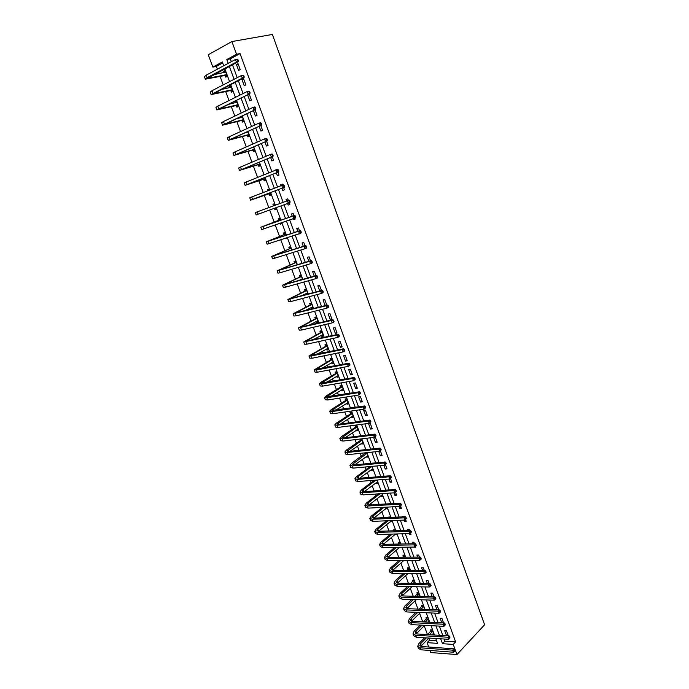 <?xml version="1.0" encoding="UTF-8"?>
<svg xmlns="http://www.w3.org/2000/svg" width="689" height="689" viewBox="0 0 689 689"><rect width="100%" height="100%" fill="white"/><g stroke="black" fill="none" stroke-linecap="round" stroke-linejoin="round"><path stroke-width="1.03" d="M222.693 62.983L216.346 66.411L212.867 67.109L208.267 54.75L231.892 41.555L272.388 34.45L484.608 624.768L456.962 654.55L453.241 644.422L455.644 641.881L240.039 53.596L230.29 58.875L231.332 61.691M456.962 654.55L430.797 652.552L430.022 650.476M428.739 647.023L427.102 642.648L437.558 643.354L435.758 638.488M428.791 638.143L429.54 640.167L427.102 642.648M216.346 66.411L217.38 69.184M218.499 72.207L219.024 73.602M220.101 76.513L223.219 84.911M224.321 87.865L224.674 88.821M225.734 91.663L229.032 100.551M230.1 103.428L230.298 103.953M231.332 106.726L234.811 116.097M236.895 121.712L240.556 131.556M242.433 136.62L246.266 146.938M247.945 151.442L251.95 162.225M253.423 166.187L257.6 177.435M258.875 180.854L263.224 192.55M264.292 195.435L268.805 207.596M269.7 209.999L274.188 222.073M275.255 224.941L279.527 236.448M280.776 239.798L284.841 250.736M286.271 254.585L290.121 264.955M291.731 269.278L295.374 279.097M297.166 283.902L300.611 293.169M302.566 298.44L305.804 307.165M306.769 309.74L306.949 310.239M307.94 312.909L310.98 321.091M311.953 323.701L312.281 324.588M313.288 327.292L316.13 334.94M317.112 337.584L317.586 338.859M318.602 341.598L321.246 348.72M322.245 351.399L322.857 353.061M323.89 355.834L326.345 362.431M327.353 365.144L328.11 367.177M329.153 369.984L331.409 376.065M332.434 378.812L333.33 381.224M334.38 384.066L336.447 389.638M337.481 392.411L338.514 395.193M339.582 398.078L341.468 403.134M342.511 405.95L343.682 409.094M344.767 412.005L346.455 416.561M347.514 419.412L348.815 422.917M349.909 425.862L351.424 429.927M352.492 432.804L353.931 436.671M355.033 439.651L356.359 443.216M357.445 446.127L359.012 450.348M360.132 453.362L361.277 456.445M362.371 459.382L364.068 463.955M365.196 467.004L366.16 469.605M367.271 472.568L369.097 477.494M370.243 480.569L371.026 482.696M372.146 485.693L374.101 490.964M375.255 494.073L375.867 495.718M376.995 498.75L379.079 504.357M380.242 507.5L380.69 508.68M381.818 511.738L384.031 517.689M385.211 520.858L385.478 521.582M386.624 524.665L388.958 530.943M391.404 537.532L393.858 544.138M396.158 550.322L398.733 557.263M400.886 563.059L403.59 570.32M405.597 575.728L408.413 583.307M410.282 588.337L413.219 596.226M414.942 600.877L417.99 609.085M419.584 613.365L422.745 621.883M424.2 625.784L427.473 634.612M429.54 640.167L436.55 640.624M433.467 633.415L432.356 634.543L434.096 634.647L432.347 629.927L430.608 629.832L431.081 631.107M429.497 622.219L427.791 617.62L426.052 617.542L426.534 618.817M424.734 609.343L423.21 605.252L421.479 605.192L421.952 606.475M419.937 596.416L418.611 592.816L416.879 592.781L417.362 594.073M415.131 583.411L413.986 580.327L412.255 580.302L412.737 581.602M410.291 570.346L409.335 567.77L407.612 567.77L408.095 569.08M405.425 557.212L404.667 555.162L402.944 555.17L403.427 556.488M400.016 547.29L401.739 547.255M400.533 544.009L399.973 542.476L398.251 542.519L398.742 543.836M395.219 534.328L397.071 534.647L396.812 533.958M395.624 530.737L395.253 529.738L393.54 529.798L393.91 530.788M390.474 521.521L392.342 521.866L391.869 520.583M390.68 517.396L390.517 516.931L388.803 517.008L388.966 517.465M385.702 508.646L387.58 509.025L386.891 507.138M380.905 495.718L381.095 496.218L382.8 496.114L381.887 493.634M376.091 482.713L376.297 483.265L378.003 483.135L376.857 480.052M371.25 469.648L371.474 470.251L373.171 470.096L371.802 466.393L358.151 476.555L357.143 477.908L358.762 478.338L390.293 475.754L391.068 476.659L390.508 477.089L390.827 477.977L391.395 477.546L391.068 476.659M366.384 456.514L366.626 457.169L368.322 456.996L366.72 452.664M365.024 452.845L365.256 453.483M361.492 443.32L361.751 444.017L363.447 443.819L361.604 438.867M359.916 439.065L360.373 440.314M356.575 430.048L356.85 430.797L358.538 430.582L356.652 425.475L354.964 425.699L355.472 427.077M351.631 416.716L351.924 417.517L353.612 417.276L351.717 412.143L350.029 412.392L350.546 413.779M346.662 403.315L346.98 404.167L348.66 403.909L346.756 398.742L345.068 399.009L345.585 400.404M341.675 389.845L342.002 390.749L343.69 390.465L341.77 385.28L340.09 385.564L340.607 386.968M336.654 376.306L337.007 377.253L338.687 376.952L336.757 371.741L335.078 372.051L335.603 373.464M331.616 362.698L331.986 363.697L333.657 363.379L331.719 358.134L330.048 358.469L330.565 359.882M326.543 349.013L326.93 350.072L328.601 349.728L326.655 344.457L324.984 344.81L325.509 346.24M321.444 335.267L321.858 336.378L323.52 336.008L321.565 330.711L319.894 331.09L320.428 332.52M316.32 321.444L316.751 322.607L318.413 322.211L316.44 316.888L314.787 317.293L315.321 318.731M311.178 307.552L311.626 308.767L313.28 308.345L311.299 302.996L309.645 303.427L310.179 304.874M308.009 294.1L306.131 289.036L304.478 289.483L305.02 290.939M306.002 293.583L306.355 294.539M302.6 279.493L300.938 274.997L299.284 275.471L299.827 276.935M297.166 264.817L295.71 260.89L294.065 261.389L294.608 262.853M291.697 250.055L290.457 246.705L288.82 247.23L289.363 248.703M285.487 238.248L287.124 237.705M286.202 235.207L285.177 232.443L283.541 232.994L284.092 234.475M279.958 223.305L280.285 224.201L281.913 223.632L281.586 222.745M280.673 220.282L279.872 218.112L278.244 218.689L278.795 220.179M274.411 208.345L274.963 209.844L276.59 209.249L276.013 207.69M275.118 205.279L274.532 203.703L272.913 204.306L273.464 205.804M269.054 193.902L269.614 195.409L271.242 194.798L270.433 192.61M269.511 190.13L269.175 189.217L267.556 189.837L267.892 190.758M263.68 179.39L264.24 180.906L265.859 180.26L264.817 177.452M263.87 174.903L262.259 175.557M258.272 164.8L258.831 166.316L260.451 165.653L259.176 162.208M252.837 150.124L253.397 151.658L255.008 150.96L253.5 146.878M247.368 135.38L247.937 136.913L249.539 136.198L247.79 131.47M246.188 132.193L246.352 132.624M241.873 120.549L242.442 122.091L244.044 121.35L242.054 115.967M240.452 116.725L240.831 117.733M236.344 105.641L236.921 107.191L238.515 106.416L236.379 100.654L234.794 101.438L235.276 102.756M230.789 90.647L231.375 92.214L232.96 91.413L230.815 85.617L229.23 86.426L229.695 87.701M225.208 75.583L225.785 77.151L227.37 76.324L225.217 70.493L223.632 71.337L224.089 72.56M232.46 64.757L237.223 77.676M238.325 80.673L243.079 93.566M244.156 96.486L248.901 109.362M249.952 112.221L254.689 125.079M255.722 127.861L260.451 140.702M261.45 143.415L266.178 156.239M267.151 158.875L271.871 171.682M272.818 174.257L277.538 187.046M278.459 189.553L283.162 202.325M284.066 204.762L288.743 217.466M289.656 219.937L294.298 232.52M295.219 235.035L299.81 247.489M300.757 250.038L305.296 262.371M306.252 264.972L310.756 277.185M311.729 279.812L316.182 291.903M317.164 294.573L321.582 306.553M322.581 309.258L326.948 321.117M327.964 323.864L332.287 335.603M333.312 338.385L337.601 350.012M338.635 352.828L342.881 364.343M343.932 367.194L348.134 378.597M349.202 381.482L353.362 392.773M354.439 395.693L358.556 406.872M359.649 409.826L363.732 420.901M364.834 423.89L368.873 434.854M369.984 437.877L373.989 448.728M375.109 451.786L379.071 462.534M380.216 465.618L384.135 476.263M385.28 479.38L389.164 489.922M390.327 493.074L394.177 503.504M395.348 506.691L399.155 517.017M400.343 520.238L404.116 530.461M405.313 533.708L409.042 543.836M410.248 547.118L413.943 557.143M415.166 560.45L418.826 570.38M420.057 573.713L423.675 583.549M424.915 586.916L428.506 596.648M429.755 600.041L433.312 609.679M434.57 613.098L438.092 622.641M439.358 626.094L442.846 635.542M444.129 639.022L444.922 641.175L455.644 641.881M448.22 635.499L446.463 630.728L444.681 630.624L446.429 635.396L448.22 635.499M443.595 622.916L441.882 618.266L440.099 618.179L441.813 622.83M438.807 609.894L437.282 605.743L435.5 605.683L437.024 609.825M433.992 596.795L432.658 593.16L430.883 593.117L432.218 596.752M429.152 583.635L428.007 580.508L426.233 580.491L427.387 583.609M424.295 570.406L423.339 567.796L421.565 567.796L422.521 570.397M419.403 557.1L418.645 555.024L416.879 555.041L417.637 557.117M413.934 547.057L415.743 547.135L415.467 546.377M414.494 543.733L413.925 542.183L412.16 542.226L412.728 543.767M408.99 533.605L409.249 534.302L411.006 534.251L410.523 532.933M409.55 530.289L409.18 529.281L407.423 529.341L407.793 530.349M404.012 520.083L404.495 521.384L406.252 521.315L405.554 519.411M404.589 516.784L404.417 516.311L402.66 516.397L402.832 516.862M399.017 506.493L399.715 508.396L401.472 508.301L400.559 505.821M393.987 492.833L394.909 495.339L396.666 495.227L395.538 492.161M388.94 479.096L390.086 482.222L391.834 482.085L390.491 478.433M383.859 465.282L385.237 469.028L386.977 468.873L385.418 464.619M378.752 451.398L380.362 455.774L382.102 455.601L380.319 450.744M373.619 437.446L375.462 442.459L377.202 442.26L375.307 437.11L374.609 437.188M372.267 428.842L370.363 423.666L368.632 423.899L370.536 429.066L372.267 428.842M367.315 415.364L365.403 410.162L363.671 410.411L365.583 415.605L367.315 415.364M362.336 401.808L360.407 396.58L358.685 396.855L360.605 402.075L362.336 401.808M357.324 388.191L355.395 382.929L353.672 383.23L355.602 388.475L357.324 388.191M352.294 374.497L350.356 369.209L348.634 369.528L350.572 374.807L352.294 374.497M347.239 360.735L345.284 355.421L343.57 355.765L345.516 361.07L347.239 360.735M342.149 346.894L340.185 341.555L338.48 341.925L340.435 347.256L342.149 346.894M337.042 332.985L335.069 327.619L333.364 328.007L335.328 333.373L337.042 332.985M331.9 319.007L329.919 313.616L328.214 314.029L330.195 319.412L331.9 319.007M326.741 304.951L324.743 299.526L323.046 299.965L325.036 305.382L326.741 304.951M321.427 290.5L319.541 285.375L317.844 285.832L319.73 290.956M315.984 275.695L314.313 271.139L312.617 271.63L314.296 276.177M310.515 260.812L309.051 256.833L307.363 257.341L308.827 261.32M305.012 245.844L303.763 242.45L302.083 242.984L303.332 246.378M298.733 233.872L300.387 233.252M299.482 230.789L298.449 227.99L296.77 228.55L297.803 231.349M293.161 218.723L293.488 219.627L295.168 219.05L294.823 218.112M293.919 215.657L293.109 213.444L291.43 214.038L292.239 216.243M287.554 203.488L288.131 205.072L289.802 204.461L289.225 202.876M288.321 200.43L287.735 198.828L286.064 199.448L286.65 201.042M281.939 188.218L282.748 190.431L284.419 189.794L283.601 187.58M282.688 185.1L282.335 184.135L280.673 184.781L281.009 185.711M276.289 172.87L277.34 175.712L278.993 175.058L277.951 172.207M277.021 169.683L275.342 170.286M270.613 157.428L271.897 160.916L273.55 160.227L272.267 156.739M264.903 141.908L266.419 146.042L268.073 145.327L266.548 141.185M259.159 126.294L260.916 131.082L262.569 130.342L260.804 125.544M253.38 110.593L255.386 116.045L257.031 115.278L255.025 109.818M251.459 100.129L249.315 94.281L247.678 95.082L249.823 100.921L251.459 100.129M245.861 84.893L243.699 79.02L242.072 79.846L244.233 85.72L245.861 84.893M240.237 69.58L238.058 63.672L236.439 64.533L238.609 70.433L240.237 69.58M231.892 41.555L236.551 54.259L226.802 59.547L228.214 63.362M240.039 53.596L236.551 54.259M223.727 65.774L222.323 61.976L212.867 67.109M434.475 635.034L431.004 625.655M429.738 622.227L426.233 612.754M424.967 609.36L421.427 599.792M420.178 596.416L416.604 586.752M415.364 583.419L411.755 573.653M410.532 570.346L406.88 560.493M405.666 557.203L401.98 547.255M400.774 544L397.053 533.949M395.856 530.728L392.101 520.574M390.921 517.387L387.123 507.13M385.952 503.969L382.119 493.617M380.965 490.49L377.09 480.026M375.944 476.934L372.034 466.375M370.897 463.309L366.953 452.639M365.833 449.607L361.846 438.841M360.735 435.844L356.704 424.967M355.61 421.995L351.545 411.014M350.46 408.086L346.352 396.993M345.275 394.091L341.133 382.895M340.073 380.027L335.879 368.718M334.837 365.885L330.608 354.465M329.575 351.674L325.303 340.133M324.278 337.377L319.972 325.733M318.964 323.012L314.606 311.247M313.616 308.56L309.215 296.683M308.233 294.039L303.797 282.042M302.824 279.433L298.346 267.315M297.39 264.748L292.859 252.518M291.921 249.978L287.356 237.627M286.426 235.138L281.81 222.659M280.905 220.204L276.237 207.613M275.342 205.193L270.656 192.524M269.735 190.043L265.041 177.366M264.094 174.817L259.4 162.113M258.427 159.495L253.724 146.783M252.725 144.096L248.014 131.366M246.989 128.61L242.27 115.864M241.228 113.03L236.499 100.267M235.423 97.364L230.694 84.592M229.592 81.612L224.855 68.822M440.693 638.806L442.502 643.69L453.241 644.422M229.342 66.428L234.096 79.287M235.199 82.275L239.944 95.125M241.021 98.036L245.758 110.869M246.808 113.711L251.537 126.526M252.562 129.299L257.281 142.089M258.28 144.793L263 157.574M263.973 160.201L268.684 172.965M269.632 175.531L274.334 188.278M275.255 190.767L279.958 203.496M280.854 205.933L285.53 218.585M286.443 221.057L291.068 233.588M291.998 236.094L296.58 248.505M297.519 251.054L302.058 263.344M303.014 265.928L307.509 278.106M308.474 280.724L312.927 292.782M313.908 295.443L318.318 307.38M319.308 310.076L323.675 321.892M324.683 324.631L329.006 336.335M330.031 339.1L334.311 350.692M335.345 353.5L339.582 364.972M340.633 367.814L344.827 379.183M345.895 382.059L350.046 393.316M351.123 396.227L355.24 407.371M356.325 410.317L360.399 421.349M361.501 424.329L365.532 435.259M366.651 438.273L370.648 449.09M371.767 452.139L375.72 462.853M376.857 465.928L380.776 476.538M381.93 479.647L385.806 490.155M386.968 493.298L390.809 503.693M391.981 506.871L395.779 517.172M396.967 520.376L400.731 530.573M401.928 533.811L405.657 543.905M406.863 547.169L410.549 557.168M411.772 560.467L415.424 570.363M416.656 573.696L420.273 583.497M421.513 586.847L425.096 596.553M426.345 599.938L429.893 609.55M431.15 612.96L434.664 622.477M435.939 625.913L439.418 635.336M444.922 641.175L442.502 643.69M230.29 58.875L226.802 59.547M447.695 634.087L446.429 635.396M428.989 621.099L427.947 622.141M443.139 621.685L442.002 622.839M423.761 609.309L424.502 608.723L423.89 609.317M438.557 609.222L437.92 609.86M396.209 533.975L395.357 534.698M410.601 533.148L409.249 534.302M391.963 520.841L390.629 521.935M405.855 520.247L404.495 521.384M387.218 508.034L385.874 509.111M401.093 507.276L399.715 508.396M382.455 495.167L381.095 496.218M396.304 494.246L394.909 495.339M377.667 482.231L376.297 483.265M391.49 481.137L390.086 482.222M372.852 469.235L371.474 470.251M386.65 467.977L385.237 469.028M368.012 456.17L366.626 457.169M381.784 454.74L380.362 455.774M363.155 443.044L361.751 444.017M376.9 441.442L375.462 442.459M358.271 429.841L356.85 430.797M371.982 428.076L370.536 429.066M353.354 416.578L351.924 417.517M367.048 414.632L365.583 415.605M348.419 403.246L346.98 404.167M362.078 401.127L360.605 402.075M343.458 389.853L342.002 390.749M357.091 387.554L355.602 388.475M338.471 376.383L337.007 377.253M352.079 373.903L350.572 374.807M333.459 362.845L331.986 363.697M347.032 360.183L345.516 361.07M328.42 349.245L326.93 350.072M341.968 346.395L340.435 347.256M323.365 335.569L321.858 336.378M336.869 332.537L335.328 333.373M318.275 321.823L316.751 322.607M331.753 318.602L330.195 319.412M313.159 308L311.626 308.767M326.603 304.59L325.036 305.382M287.175 237.834L285.573 238.48M300.456 233.442L298.819 234.114M281.896 223.572L280.285 224.201M295.142 218.99L293.488 219.627M274.541 203.711L272.913 204.306M276.59 209.241L274.963 209.844M289.802 204.452L288.131 205.072M287.735 198.837L286.064 199.448M269.192 189.277L267.556 189.837M282.361 184.196L280.673 184.781M263.818 174.765L262.164 175.307M276.944 169.477L275.247 170.028M236.516 101.025L234.794 101.438M249.452 94.669L247.678 95.082M230.97 86.039L229.23 86.426M243.863 79.459L242.072 79.846M225.389 70.976L223.632 71.337M238.248 64.172L236.439 64.533M454.499 651.269L454.697 649.916L454.499 651.269L453.388 652.216L452.621 650.158L420.324 647.798L417.689 646.334L418.852 643.586L424.605 637.781M427.731 634.621L431.641 629.892M433.622 633.372L432.003 634.879M428.877 638.048L420.807 646.377M432.821 631.202L429.471 634.733M426.353 637.885L420.6 643.707L419.825 645.541L421.59 646.515L453.87 648.823L454.697 649.916M453.388 652.216L421.074 649.805L418.438 648.34L417.758 646.532M454.197 650.442L452.621 650.158L453.87 648.823M432.709 631.46L430.969 631.357M449.753 638.35L449.951 636.998L449.753 638.35L448.634 639.306L447.876 637.23L415.622 635.232L413.004 633.828L414.192 631.133L420.316 625.087M423.528 621.917L427.102 617.585M429.075 621.082L427.869 622.133M424.665 625.319L416.173 633.854M428.265 618.903L425.268 622.003M422.056 625.181L415.941 631.236L415.148 633.027L416.905 633.966L449.133 635.921L449.951 636.998M448.634 639.306L416.38 637.256L413.753 635.835L413.073 634.018M449.452 637.523L447.876 637.23L449.133 635.921M428.153 619.153L426.413 619.075M444.982 625.371L445.189 624.019L444.982 625.371L443.862 626.335L443.096 624.243L410.902 622.606L408.301 621.263L409.507 618.619L416.027 612.332M419.334 609.136L422.546 605.226M420.454 612.512L411.522 621.263M423.692 606.535L421.074 609.205M417.767 612.4L411.255 618.696L410.446 620.453L412.194 621.357L444.371 622.959L445.189 624.019M443.862 626.335L411.66 624.639L409.051 623.278L408.362 621.444M444.681 624.535L443.096 624.243L444.371 622.959M423.571 606.794L421.84 606.725M440.193 612.314L440.392 610.971L440.193 612.314L439.065 613.288L438.299 611.195L406.157 609.911L403.565 608.628L404.805 606.036L411.746 599.499M415.157 596.286L417.965 592.807M416.259 599.637L406.854 608.611M419.093 594.116L416.888 596.329M413.478 599.551L406.544 606.096L405.726 607.819L407.457 608.68L439.582 609.92L440.392 610.971M439.065 613.288L406.915 611.953L404.331 610.652L403.633 608.809M439.883 611.479L438.299 611.195L439.582 609.92M418.972 594.366L417.241 594.323M435.37 599.197L435.887 598.698L435.577 597.854L435.06 598.353L435.37 599.197L434.251 600.179L433.476 598.069L401.386 597.156L398.81 595.933L400.076 593.393L407.475 586.589M410.997 583.35L413.366 580.319M412.074 586.675L402.169 595.899M414.468 581.628L412.728 583.376M409.206 586.615L401.816 593.436L400.981 595.124L402.695 595.942L434.768 596.82L435.577 597.854M434.251 600.179L402.152 599.206L399.577 597.966L398.879 596.106M435.06 598.353L433.476 598.069L434.768 596.82M414.347 581.878L412.616 581.852M430.522 586.012L431.047 585.512L430.737 584.668L430.212 585.159L430.522 586.012L429.402 586.994L428.618 584.875L396.588 584.332L394.039 583.17L395.322 580.689L403.22 573.592M406.854 570.328L408.741 567.77M407.914 573.627L397.467 583.109M409.826 569.08L408.577 570.337M404.951 573.61L397.062 580.715L396.201 582.36L397.915 583.144L429.927 583.643L430.737 584.668M429.402 586.994L397.364 586.399L394.806 585.219L394.099 583.342M430.212 585.159L428.618 584.875L429.927 583.643M409.697 569.329L407.974 569.321M425.656 572.748L426.181 572.266L425.862 571.414L425.337 571.896L425.656 572.748L424.527 573.748L423.744 571.62L391.774 571.448L389.233 570.346L390.551 567.917L398.983 560.527M402.738 557.229L404.098 555.162M403.788 560.501L392.756 570.259M405.149 556.471L404.46 557.22M400.705 560.519L392.282 567.925L391.412 569.536L393.109 570.277L425.061 570.406L425.862 571.414M424.527 573.748L392.549 573.524L390.008 572.404L389.294 570.509M425.337 571.896L423.744 571.62L425.061 570.406M405.029 556.721L403.306 556.729M420.755 559.425L421.289 558.943L420.97 558.09L420.445 558.564L420.755 559.425L419.635 560.433L418.843 558.288L386.925 558.495L384.41 557.453L385.754 555.084L394.763 547.376M398.638 544.043L399.431 542.493M399.68 547.29L388.028 557.332M396.485 547.342L387.476 555.067L386.589 556.643L388.277 557.341L420.178 557.1L420.97 558.09M419.635 560.433L387.709 560.579L385.185 559.528L384.471 557.616M420.445 558.564L418.843 558.288L420.178 557.1M416.371 545.559L416.053 544.698L415.519 545.163L415.837 546.024L416.371 545.559L414.709 547.04L413.917 544.887L382.059 545.481L379.561 544.499L380.931 542.183L390.577 534.139M394.211 530.78L394.745 529.755M395.615 533.992L383.291 544.344M392.299 534.087L382.653 542.148L381.74 543.69L383.42 544.344L415.26 543.716L416.053 544.698M415.837 546.024L414.709 547.04L382.843 547.574L380.337 546.584L379.613 544.654M415.519 545.163L413.917 544.887L415.26 543.716M411.428 532.097L411.109 531.236L410.566 531.693L410.885 532.563L411.428 532.097L409.757 533.579L408.965 531.417L377.167 532.399L374.687 531.477L376.082 529.221L386.426 520.806M389.776 517.43L390.034 516.957M391.602 520.591L378.545 531.279L377.805 529.161L376.874 530.668L378.537 531.279L410.317 530.272L411.109 531.236M388.148 520.738L377.805 529.161M410.885 532.563L409.757 533.579L377.951 534.5L375.471 533.57L374.738 531.624M410.566 531.693L408.965 531.417L410.317 530.272M406.458 518.567L406.14 517.697L405.588 518.154L405.916 519.024L406.458 518.567L404.787 520.057L403.987 517.878L372.249 519.248L369.786 518.395L371.207 516.19L382.326 507.388M387.089 507.681L373.8 518.137M384.031 507.293L372.921 516.113L371.982 517.577L373.627 518.145L405.356 516.75L406.14 517.697M405.916 519.024L404.787 520.057L373.042 521.358L370.57 520.496L369.838 518.533M405.588 518.154L403.987 517.878L405.356 516.75M401.463 504.968L401.144 504.09L400.593 504.537L400.912 505.407L401.463 504.968L399.784 506.449L398.983 504.262L367.306 506.027L364.86 505.235L366.307 503.099L378.27 493.867M382.309 494.762L369.037 504.925M379.983 493.755L368.021 502.996L367.065 504.417L368.701 504.942L400.361 503.159L401.144 504.09M400.912 505.407L399.784 506.449L368.098 508.146L365.652 507.354L364.912 505.373M400.593 504.537L398.983 504.262L400.361 503.159M396.442 491.291L396.115 490.413L395.564 490.852L395.882 491.731L396.442 491.291L394.754 492.781L393.944 490.577L362.336 492.738L359.908 492.015L361.389 489.931L374.282 480.25M377.503 481.783L364.266 491.645M375.987 480.112L363.094 489.81L362.121 491.197L363.74 491.679L395.34 489.491L396.115 490.413M395.882 491.731L394.754 492.781L363.137 494.874L360.7 494.142L359.959 492.144M395.564 490.852L393.944 490.577L395.34 489.491M391.395 477.546L389.698 479.036L388.889 476.822L357.341 479.38L354.93 478.726L356.437 476.702L370.131 466.548M372.671 468.735L359.494 478.278M390.827 477.977L389.698 479.036L358.142 481.525L355.731 480.862L354.981 478.846M390.508 477.089L388.889 476.822L390.293 475.754M371.681 466.66L369.984 466.815M386.314 463.723L385.986 462.836L385.427 463.258L385.745 464.145L386.314 463.723L384.617 465.213L383.807 462.991L352.32 465.953L349.934 465.368L351.468 463.404L365.67 452.776M367.814 455.627L354.714 464.842M366.953 453.302L352.148 464.541L353.75 464.937L385.22 461.949L385.986 462.836M385.745 464.145L384.617 465.213L353.13 468.115L350.735 467.512L349.978 465.48M385.427 463.258L383.807 462.991L385.22 461.949M366.824 453.534L365.127 453.715M381.215 449.831L380.888 448.935L380.311 449.349L380.638 450.244L381.215 449.831L379.51 451.321L378.692 449.09L347.273 452.466L344.905 451.941L346.472 450.038L360.244 440.538L361.2 438.919M362.931 442.45L349.934 451.329M362.069 440.116L347.127 451.114L348.712 451.467L380.121 448.065L380.888 448.935M380.638 450.244L379.51 451.321L348.083 454.628L345.714 454.094L344.948 452.053M380.311 449.349L378.692 449.09L380.121 448.065M361.94 440.34L360.244 440.538M358.082 429.342L357.591 429.359M376.082 435.861L375.755 434.966L375.178 435.362L375.505 436.266L376.082 435.861L374.377 437.351L373.55 435.103L342.2 438.893L339.849 438.445L341.443 436.602L355.335 427.301L356.42 425.509M358.03 429.204L345.163 437.739M357.16 426.861L342.08 437.618L343.656 437.92L374.988 434.104L375.755 434.966M375.505 436.266L374.377 437.351L343.019 441.072L340.659 440.607L339.892 438.548M375.178 435.362L373.55 435.103L374.988 434.104M357.031 427.085L355.335 427.301M353.173 416.078L352.587 416.096M370.923 421.823L370.596 420.919L370.01 421.306L370.346 422.211L370.923 421.823L369.209 423.313L368.382 421.048L337.102 425.259L334.768 424.872L336.396 423.098L350.408 414.003L351.528 412.168M353.104 415.889L340.4 424.054M352.225 413.538L337.007 424.045L338.566 424.303L369.838 420.075L370.596 420.919M370.346 422.211L369.209 423.313L337.92 427.447L335.586 427.051L334.811 424.975M370.01 421.306L368.382 421.048L369.838 420.075M352.096 413.762L350.408 414.003M348.229 402.738L347.549 402.755M365.738 407.699L365.403 406.794L364.817 407.173L365.153 408.086L365.738 407.699L364.025 409.188L363.189 406.923L331.977 411.557L329.669 411.238L331.314 409.524L345.447 400.628L346.61 398.767M348.143 402.514L335.655 410.291M347.273 400.145L331.909 410.411L364.653 405.967L365.403 406.794M365.153 408.086L364.025 409.188L332.796 413.753L330.487 413.426L329.704 411.333M364.817 407.173L363.189 406.923L364.653 405.967M347.135 400.361L345.447 400.628M343.268 389.337L342.493 389.345M360.528 393.505L360.192 392.592L359.598 392.963L359.934 393.875L360.528 393.505L358.797 394.995L357.961 392.713L326.819 397.777L324.536 397.527L326.216 395.874L340.469 387.184L341.675 385.289M343.165 389.061L330.935 396.433M342.287 386.684L326.784 396.7L359.443 391.783L360.192 392.592M359.934 393.875L358.797 394.995L327.645 399.99L325.354 399.732L324.562 397.613M359.598 392.963L357.961 392.713L359.443 391.783M342.149 386.899L340.469 387.184M338.282 375.867L337.403 375.858M355.283 379.234L354.947 378.313L354.344 378.683L354.689 379.596L355.283 379.234L353.552 380.724L352.708 378.433L321.642 383.919L319.377 383.747L321.083 382.162L335.457 373.679L336.706 371.75M338.161 375.548L326.267 382.481M337.274 373.154L321.634 382.912L354.206 377.52L354.947 378.313M354.689 379.596L353.552 380.724L322.469 386.15L320.204 385.961L319.403 383.825M354.344 378.683L352.708 378.433L354.206 377.52M337.136 373.369L335.457 373.679M333.269 362.328L332.287 362.311M350.012 364.886L349.676 363.956L349.073 364.317L349.409 365.239L350.012 364.886L349.779 365.489L348.272 366.376L347.428 364.068L316.432 369.993L314.184 369.89L330.427 360.097L331.719 358.142M333.132 361.958L321.651 368.417M332.244 359.555L316.449 369.063L348.935 363.181L349.676 363.956M349.409 365.239L348.272 366.376L317.267 372.232L315.019 372.12L314.21 369.967M349.073 364.317L347.428 364.068L348.935 363.181M332.098 359.77L330.427 360.097M328.231 348.72L327.146 348.677M344.715 350.451L344.371 349.53L343.768 349.874L344.104 350.804L344.715 350.451L344.491 351.08L342.967 351.95L342.114 349.624L311.195 355.998L308.973 355.963L325.372 346.446L326.672 344.509M328.076 348.298L317.121 354.241M327.18 345.878L311.239 355.128L343.639 348.763L344.371 349.53M344.104 350.804L342.967 351.95L312.039 358.246L309.809 358.202L308.999 356.032M343.768 349.874L342.114 349.624L343.639 348.763M327.034 346.093L325.372 346.446M323.167 335.043L321.978 334.983M339.384 335.948L339.04 335.018L338.428 335.354L338.773 336.284L339.384 335.948L339.169 336.602L337.636 337.438L336.783 335.104L303.728 341.968L320.282 332.727L321.599 330.815M322.995 334.57L312.72 339.935M322.09 332.141L306.002 341.133L338.316 334.268L339.04 335.018M338.773 336.284L337.636 337.438L306.777 344.181L304.572 344.216L303.754 342.028M338.428 335.354L336.783 335.104L338.316 334.268M321.944 332.356L320.282 332.727M318.077 321.298L316.785 321.212M334.027 321.358L333.683 320.419L333.063 320.747L333.407 321.685L334.027 321.358L333.82 322.039L332.27 322.857L331.409 320.506L298.458 327.895L315.174 318.938L316.501 317.043M317.879 320.773L308.5 325.484M316.974 318.327L300.74 327.051L332.959 319.696L333.683 320.419M333.407 321.685L332.27 322.857L301.489 330.048L299.31 330.152L298.483 327.947M333.063 320.747L331.409 320.506L332.959 319.696M316.837 318.542L315.174 318.938M312.961 307.475L311.557 307.363M328.644 306.691L328.291 305.752L327.671 306.071L328.016 307.01L328.644 306.691L328.446 307.397L326.879 308.19L326.018 305.83L293.161 313.745L310.033 305.081L311.376 303.203M312.746 306.906L304.547 310.842M311.841 304.443L295.452 312.901L327.576 305.038L328.291 305.752M328.016 307.01L326.879 308.19L296.175 315.838L294.014 316.018L293.187 313.796M327.671 306.071L326.018 305.83L327.576 305.038M311.686 304.65L310.033 305.081M307.819 293.583L306.304 293.436M323.227 291.947L322.874 290.999L322.245 291.309L322.598 292.257L323.227 291.947L323.038 292.67L321.462 293.436L320.583 291.068L287.838 299.517L304.874 291.146L306.226 289.285M307.587 292.963L301.015 295.969M306.674 290.491L290.129 298.681L322.168 290.31L322.874 290.999M322.598 292.257L321.462 293.436L290.836 301.549L288.691 301.808L287.856 299.56M322.245 291.309L320.583 291.068L322.168 290.31M306.519 290.698L304.874 291.146M302.29 279.579L301.024 279.441M317.775 277.116L317.431 276.168L316.794 276.461L317.138 277.417L317.775 277.116L317.595 277.874L316.01 278.614L315.131 276.229L282.481 285.22L299.681 277.133L301.041 275.299M302.393 278.942L298.173 280.75M301.481 276.461L284.79 284.376L316.725 275.488L317.431 276.168M317.138 277.417L316.01 278.614L285.461 287.184L283.343 287.52L282.499 285.255M316.794 276.461L315.131 276.229L316.725 275.488M301.326 276.668L299.681 277.133M312.306 262.208L311.953 261.252L311.307 261.536L311.661 262.492L312.306 262.208L312.126 262.983L310.524 263.698L309.645 261.303L277.107 270.846L294.461 263.06L295.839 261.243M297.071 264.843L296.554 264.998M296.253 262.363L279.407 270.002L311.247 260.588L311.953 261.252M311.661 262.492L310.524 263.698L280.061 272.749L277.968 273.154L277.116 270.872M311.307 261.536L309.645 261.303L311.247 260.588M296.106 262.561L294.461 263.06M306.794 247.213L306.441 246.249L305.795 246.524L306.149 247.489L306.794 247.213L306.631 248.014L305.012 248.712L304.125 246.3L271.69 256.394L289.216 248.901L290.603 247.11M291.008 248.186L274.007 255.541L305.744 245.611L306.441 246.249M306.149 247.489L305.012 248.712L274.635 258.229L272.56 258.711L271.699 256.411M305.795 246.524L304.125 246.3L305.744 245.611M290.853 248.384L289.216 248.901M301.257 232.133L300.904 231.168L300.249 231.435L300.602 232.4L301.257 232.133L301.102 232.968L299.465 233.631L298.578 231.211L266.255 241.865L283.937 234.673L285.349 232.899M285.728 233.933L268.572 241.012L300.215 230.548L300.904 231.168M300.602 232.4L299.465 233.631L267.125 244.199L266.255 241.873M300.249 231.435L298.578 231.211L300.215 230.548M285.573 234.131L283.937 234.673M281.689 223.029L281.052 222.926M295.693 216.975L295.331 216.001L294.668 216.251L295.03 217.233L295.693 216.975L295.538 217.827L293.893 218.473L292.997 216.036L260.778 227.249L278.64 220.368L280.061 218.62M280.423 219.61L263.103 226.397L294.651 215.399L295.331 216.001M295.03 217.233L293.893 218.473L261.656 229.601L260.786 227.258M294.668 216.251L292.997 216.036L294.651 215.399M280.268 219.8L278.64 220.368M276.384 208.698L274.291 208.328M273.369 205.916L274.739 204.263M289.423 201.972L290.086 201.731L289.733 200.749L289.061 200.99L289.423 201.972L288.286 203.221L256.17 214.925L255.283 212.565L289.053 200.163L289.733 200.749M290.086 201.731L289.948 202.609L288.286 203.221L287.382 200.775L289.061 200.99M271.053 194.289L268.813 193.859L270.433 193.239L252.975 199.31L284.324 187.305L250.641 200.163L268.813 193.859M268.96 190.345L269.399 189.828M283.79 186.633L284.462 186.4L284.101 185.41L283.42 185.642L283.79 186.633L282.645 187.89L281.741 185.427L251.726 196.976L249.754 197.795L250.641 200.163M283.42 185.642L281.741 185.427L283.42 184.85L284.101 185.41M284.462 186.4L284.324 187.305M265.687 179.803L263.431 179.338L265.05 178.692L247.429 184.471L278.675 171.914L245.086 185.332L263.431 179.338M278.115 171.199L278.795 170.975L278.434 169.985L277.753 170.209L278.115 171.199L276.978 172.474L276.065 169.994L246.145 182.042L244.199 182.947L245.086 185.315M277.753 170.209L276.065 169.994L277.762 169.442L278.434 169.985M278.795 170.975L278.675 171.914M260.296 165.239L258.022 164.74L259.632 164.068L241.856 169.554L272.99 156.437L239.505 170.416L258.022 164.74M272.413 155.688L273.102 155.473L272.732 154.474L272.052 154.689L272.413 155.688L271.277 156.971L270.364 154.474L240.53 167.031L238.609 168.021L239.496 170.398M272.052 154.689L270.364 154.474L272.077 153.948L272.732 154.474M273.102 155.473L272.99 156.437M254.87 150.598L252.579 150.064L254.189 149.367L236.241 154.56L267.272 140.875L233.89 155.421L252.579 150.064M266.686 140.082L267.375 139.876L267.005 138.877L266.316 139.075L266.686 140.082L265.541 141.374L264.619 138.868L234.88 151.942L232.985 153.01L233.881 155.387M266.316 139.075L264.619 138.868L266.35 138.368L267.005 138.877M267.375 139.876L267.272 140.875M249.427 135.879L247.11 135.311L248.72 134.588L230.608 139.479L261.519 125.217L228.24 140.341L247.11 135.311M246.593 132.555L247.463 131.616M248.006 132.038L243.544 133.399M260.916 124.39L261.613 124.201L261.243 123.193L260.545 123.374L260.916 124.39L259.779 125.691L258.849 123.176L229.204 136.758L227.336 137.912L228.231 140.298M260.545 123.374L258.849 123.176L260.597 122.702L261.243 123.193M261.613 124.201L261.519 125.217M243.94 121.083L241.615 120.48L243.217 119.731L224.933 124.313L255.74 109.473L222.564 125.174L241.615 120.48M241.159 117.647L242.252 116.501M242.494 117.164L235.345 119.145M255.119 108.604L255.826 108.423L255.447 107.415L254.749 107.587L255.119 108.604L253.974 109.921L253.044 107.389L223.503 121.497L221.651 122.737L222.547 125.131M254.749 107.587L253.044 107.389L254.809 106.941L255.447 107.415M255.826 108.423L255.74 109.473M238.437 106.201L236.086 105.572L237.679 104.788L219.231 109.06L249.918 93.644L216.854 109.93L236.086 105.572M235.707 102.652L236.732 101.593M236.964 102.213L227.826 104.547M249.289 92.731L249.995 92.567L249.625 91.542L248.91 91.706L249.289 92.731L248.143 94.057L247.205 91.508L217.758 106.149L215.941 107.475L216.837 109.878M248.91 91.706L247.205 91.508L248.987 91.094L249.625 91.542M249.995 92.567L249.918 93.644M232.899 91.241L230.531 90.578L232.115 89.768L213.504 93.73L244.07 77.719L242.278 78.107L211.118 94.6L230.531 90.578M230.221 87.581L231.185 86.616M231.392 87.184L220.73 89.699M243.424 76.763L244.139 76.617L243.76 75.583L243.045 75.738L243.424 76.763L242.278 78.107L241.339 75.54L211.988 90.724L210.197 92.137L211.092 94.539M243.045 75.738L241.339 75.54L243.76 75.583M244.139 76.617L244.07 77.719M227.327 76.203L224.941 75.506L226.526 74.67L207.733 78.313L238.187 61.709L236.379 62.062L207.122 77.693L205.348 79.183L224.941 75.506M224.709 72.431L225.604 71.553M225.803 72.069L213.909 74.662M237.524 60.71L238.248 60.572L237.869 59.538L237.145 59.676L237.524 60.71L236.379 62.062L235.431 59.487L206.183 75.204L204.418 76.703L205.322 79.114M237.145 59.676L235.431 59.487L237.24 59.133L237.869 59.538M238.248 60.572L238.187 61.709M421.341 645.705L420.6 643.707M421.074 649.805L420.324 647.798M416.681 633.234L415.941 631.236M416.38 637.256L415.622 635.232M412.005 620.711L411.255 618.696M411.66 624.639L410.902 622.606M407.302 608.12L406.544 606.096M406.915 611.953L406.157 609.911M402.574 595.468L401.816 593.436M402.152 599.206L401.386 597.156M397.82 582.756L397.062 580.715M397.364 586.399L396.588 584.332M393.049 569.975L392.282 567.925M392.549 573.524L391.774 571.448M388.251 557.134L387.476 555.067M387.709 560.579L386.925 558.495M383.428 544.224L382.653 542.148M382.843 547.574L382.059 545.481M377.951 534.5L377.167 532.399M373.679 518.145L372.921 516.113M373.042 521.358L372.249 519.248M368.753 504.942L368.021 502.996M368.098 508.146L367.306 506.027M363.792 491.67L363.094 489.81M363.137 494.874L362.336 492.738M358.814 478.338L358.151 476.555M358.142 481.525L357.341 479.38M353.801 464.929L353.173 463.241M353.13 468.115L352.32 465.953M348.772 451.459L348.169 449.848M348.083 454.628L347.273 452.466M343.708 437.911L343.139 436.395M343.019 441.072L342.2 438.893M338.618 424.295L338.084 422.865M337.92 427.447L337.102 425.259M333.51 410.61L333.002 409.266M332.796 413.753L331.977 411.557M328.369 396.855L327.895 395.598M327.645 399.99L326.819 397.777M323.201 383.024L322.762 381.861M322.469 386.15L321.642 383.919M318.008 369.115L317.603 368.047M317.267 372.232L316.432 369.993M312.78 355.136L312.418 354.163M312.039 358.246L311.195 355.998M307.535 341.089L307.199 340.202M306.777 344.181L305.933 341.925M302.256 326.965L301.963 326.173M301.489 330.048L300.645 327.775M296.95 312.763L296.692 312.065M296.175 315.838L295.323 313.555M291.619 298.483L291.395 297.889M290.836 301.549L289.974 299.259M286.254 284.135L286.064 283.635M285.461 287.184L284.6 284.876M280.061 272.749L279.191 270.424M274.635 258.229L273.757 255.895M269.175 243.63L268.297 241.288M263.689 228.955L262.802 226.595M258.168 214.201L257.281 211.824M252.622 199.362L251.726 196.976M247.041 184.445L246.145 182.042M241.434 169.442L240.53 167.031M235.793 154.362L234.88 151.942M232.107 139.212L231.917 138.687M230.117 139.195L229.204 136.758M226.466 124.106L226.225 123.469M224.416 123.951L223.503 121.497M220.781 108.905L220.506 108.164M218.68 108.621L217.758 106.149M215.08 93.626L214.753 92.774M212.918 93.196L211.988 90.724M209.335 78.262L208.974 77.289M207.122 77.693L206.183 75.204"/></g></svg>
